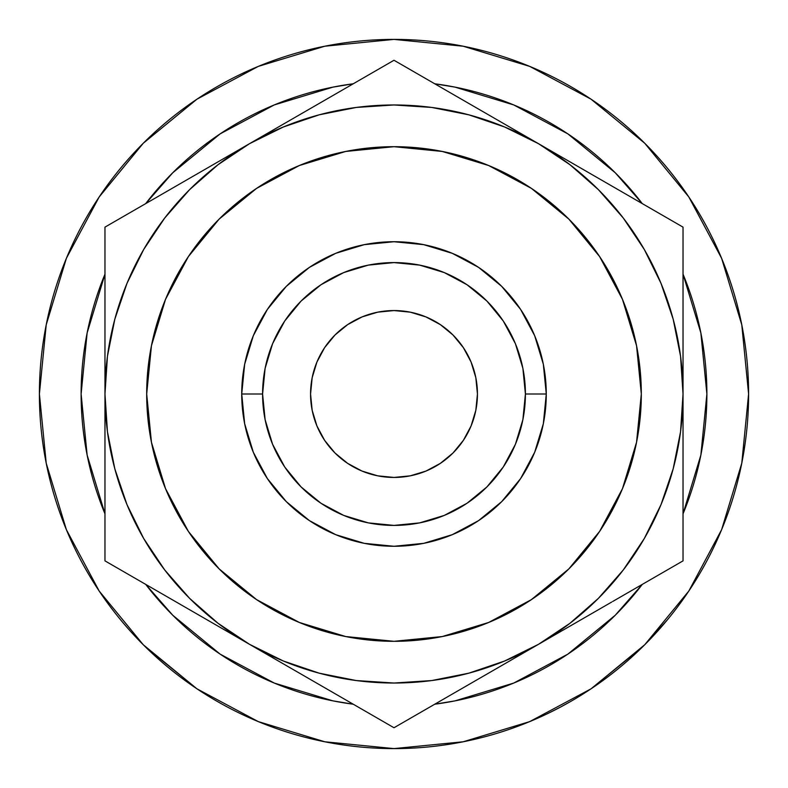 <?xml version="1.0" encoding="UTF-8"?>
<svg xmlns="http://www.w3.org/2000/svg" width="788" height="788" viewBox="0 0 788 788"><rect width="100%" height="100%" fill="white"/><g stroke="black" fill="none" stroke-linecap="round" stroke-linejoin="round"><path stroke-width="1.18" d="M310.561 394A83.439 83.439 0 0 1 394 310.561A83.439 83.439 0 0 1 477.439 394L475.834 377.718L471.086 362.066L463.374 347.646L453.001 334.999L440.354 324.626L425.934 316.914L410.282 312.166L394 310.561L377.718 312.166L362.066 316.914L347.646 324.626L334.999 334.999L324.626 347.646L316.914 362.066L312.166 377.718L310.561 394L312.166 410.282L316.914 425.934L324.626 440.354L334.999 453.001L347.646 463.374L362.066 471.086L377.718 475.834L394 477.439L410.282 475.834L425.934 471.086L440.354 463.374L453.001 453.001L463.374 440.354L471.086 425.934L475.834 410.282L477.439 394A83.439 83.439 0 0 1 394 477.439A83.439 83.439 0 0 1 310.561 394M546.271 394L525.409 394A131.409 131.409 0 0 1 394 525.409A131.409 131.409 0 0 1 262.591 394L241.729 394A152.271 152.271 0 0 0 394 546.271A152.271 152.271 0 0 0 546.271 394A152.271 152.271 0 0 0 394 241.729A152.271 152.271 0 0 0 241.729 394L262.591 394L265.113 368.36L272.589 343.716L284.734 320.992L301.075 301.075L320.992 284.734L343.716 272.589L368.36 265.113L394 262.591L419.64 265.113L444.284 272.589L467.008 284.734L486.925 301.075L503.266 320.992L515.411 343.716L522.887 368.36L525.409 394L522.887 419.64L515.411 444.284L503.266 467.008L486.925 486.925L467.008 503.266L444.284 515.411L419.64 522.887L394 525.409L368.36 522.887L343.716 515.411L320.992 503.266L301.075 486.925L284.734 467.008L272.589 444.284L265.113 419.64L262.591 394A131.409 131.409 0 0 1 394 262.591A131.409 131.409 0 0 1 525.409 394L546.271 394L543.346 364.292L534.678 335.727L520.612 309.408L501.67 286.33L478.592 267.388L452.273 253.322L423.708 244.654L394 241.729L364.292 244.654L335.727 253.322L309.408 267.388L286.33 286.33L267.388 309.408L253.322 335.727L244.654 364.292L241.729 394L244.654 423.708L253.322 452.273L267.388 478.592L286.33 501.67L309.408 520.612L335.727 534.678L364.292 543.346L394 546.271L423.708 543.346L452.273 534.678L478.592 520.612L501.67 501.67L520.612 478.592L534.678 452.273L543.346 423.708L546.271 394M641.314 394A247.314 247.314 0 0 1 394 641.314A247.314 247.314 0 0 1 146.686 394A247.314 247.314 0 0 1 394 146.686A247.314 247.314 0 0 1 641.314 394L636.556 345.755L622.481 299.361L599.629 256.602L568.877 219.123L531.398 188.371L488.639 165.519L442.245 151.444L394 146.686L345.755 151.444L299.361 165.519L256.602 188.371L219.123 219.123L188.371 256.602L165.519 299.361L151.444 345.755L146.686 394L151.444 442.245L165.519 488.639L188.371 531.398L219.123 568.877L256.602 599.629L299.361 622.481L345.755 636.556L394 641.314L442.245 636.556L488.639 622.481L531.398 599.629L568.877 568.877L599.629 531.398L622.481 488.639L636.556 442.245L641.314 394M706.885 394A312.885 312.885 0 0 1 683.029 513.825L700.867 455.04L706.885 394L700.867 332.96L683.029 274.175A312.885 312.885 0 0 1 706.885 394M642.289 584.391A312.885 312.885 0 0 1 434.74 704.216L455.04 700.867L513.737 683.068L567.833 654.148L615.241 615.241L642.289 584.391M353.26 704.216A312.885 312.885 0 0 1 145.711 584.391L172.759 615.241L220.167 654.148L274.263 683.068L332.96 700.867L353.26 704.226M104.971 513.825A312.885 312.885 0 0 1 81.115 394L87.133 332.96L104.971 274.175A312.885 312.885 0 0 0 81.115 394L87.133 455.04L104.971 513.825M138.777 640.171L145.642 647.106L196.99 688.84L143.258 644.742L99.16 591.01L66.389 529.703L46.216 463.177L39.4 394A354.6 354.6 0 0 1 394 39.4A354.6 354.6 0 0 1 748.6 394A354.6 354.6 0 0 1 394 748.6A354.6 354.6 0 0 1 39.4 394A354.6 354.6 0 0 0 42.611 441.595M150.242 651.538A354.6 354.6 0 0 0 172.838 671.179M188.322 682.851A354.6 354.6 0 0 0 292.358 733.717M318.628 740.493A354.6 354.6 0 0 0 340.721 744.571M387.558 748.541A354.6 354.6 0 0 0 388.307 748.551M388.326 748.551A354.6 354.6 0 0 0 401.949 748.511M492.697 734.593A354.6 354.6 0 0 0 514.062 727.659M596.949 684.782A354.6 354.6 0 0 0 620.757 666.618M626.312 661.9A354.6 354.6 0 0 0 630.676 658.059M667.485 619.713L645.687 643.786M535.82 719.011L523.232 724.211M387.519 748.541L401.988 748.511M396.098 748.59L392.306 748.6M46.246 463.334L45.399 458.941M65.434 527.369L66.744 530.541M45.537 459.709L46.492 464.556M48.314 472.987L46.305 463.63M64.37 524.7L66.517 529.999M46.226 463.236L48.393 473.342M145.711 203.609L172.759 172.759L220.167 133.852L274.263 104.932L332.96 87.133L353.26 83.774A312.885 312.885 0 0 0 145.711 203.609M434.74 83.774L455.04 87.133L513.737 104.932L567.833 133.852L615.241 172.759L642.289 203.609A312.885 312.885 0 0 0 434.74 83.784M611.301 584.568L623.298 569.951L644.308 538.509L661.024 504.606L673.179 468.811L680.556 431.726L683.029 394L683.029 352.049M584.568 176.699L569.951 164.702L538.509 143.692L574.757 164.623M176.699 203.432L164.702 218.049L143.692 249.491L126.976 283.394L114.821 319.189L107.444 356.274L104.971 394L104.971 435.951M203.432 611.301L218.049 623.298L249.491 644.308L213.528 623.544M688.84 196.99L644.742 143.258L591.01 99.16L644.742 143.258L688.84 196.99L721.611 258.297L741.784 324.823L748.6 394L741.784 463.177L721.611 529.703L688.84 591.01L644.742 644.742L591.01 688.84L529.703 721.611L463.177 741.784L394 748.6L324.823 741.784L258.297 721.611L196.99 688.84M196.99 99.16L143.258 143.258L99.16 196.99L143.258 143.258L196.99 99.16L258.297 66.389L324.823 46.216L394 39.4L463.177 46.216L529.703 66.389L591.01 99.16M591.099 688.771L642.644 646.82M644.791 644.692L688.84 591.01M39.4 394L46.216 324.823L66.389 258.297L99.16 196.99M104.971 435.725L104.971 394L107.444 431.726L114.821 468.811L126.976 504.606L143.692 538.509L164.702 569.951L189.622 598.378L218.049 623.298M104.971 476.513L104.971 460.694M104.971 554.772L104.971 539.11M104.971 519.4L104.971 516.475M193.454 611.951L177.852 602.948M148.252 585.858L143.613 583.179M482.483 676.656L466.88 685.659M437.202 702.798L432.592 705.457M502.025 665.377L502.557 665.072M322.706 686.575L321.12 685.659M305.094 676.409L299.923 673.425M350.798 702.798L338.495 695.696M358.018 706.964L355.486 705.506M683.029 496.44L683.029 516.367M683.029 436.069L683.029 436.759M683.029 451.898L683.029 460.251M611.734 602.032L610.148 602.948M594.122 612.197L588.951 615.182M639.748 585.858L627.524 592.911M647.037 581.652L644.515 583.1M639.807 202.181L644.357 204.801M594.556 176.049L609.823 184.865M683.029 352.157L683.029 394L680.556 356.274L673.179 319.189L661.024 283.394L644.308 249.491L623.298 218.049L598.378 189.622L569.951 164.702M683.029 311.506L683.029 327.306M683.029 268.6L683.029 271.525M350.699 85.262L338.495 92.304M285.975 122.623L249.491 143.692L285.739 122.77M305.527 111.344L320.805 102.519M465.294 101.416L466.88 102.342M482.906 111.591L488.077 114.575M437.301 85.262L449.505 92.304M429.992 81.036L432.514 82.494M104.971 311.161L104.971 309.487M104.971 291.57L104.971 271.633M104.971 351.95L104.971 351.241M104.971 336.102L104.971 327.749M176.266 185.968L177.852 185.052M193.878 175.803L199.049 172.818M148.193 202.181L160.476 195.089M110.231 224.088L123.854 216.227M140.963 206.348L143.485 204.9M465.294 686.575L488.077 673.425M432.553 705.487L449.505 695.696M399.26 724.704L412.882 716.834M429.982 706.964L432.514 705.506M339.48 696.267L357.979 706.944M375.265 716.922L388.74 724.704M300.996 674.045L322.509 686.466M285.522 665.111L286.231 665.525M212.996 623.239L285.443 665.072M683.029 435.725L683.029 227.131L501.769 122.475M683.029 476.513L683.029 452.539M683.029 436.66L683.029 435.823M683.029 516.347L683.029 497.149M683.029 554.772L683.029 539.11M683.029 519.4L683.029 516.475M644.436 583.15L647.007 581.672M664.284 571.694L677.542 564.041M590.025 614.561L611.537 602.15M628.509 592.349L644.387 583.179M574.541 623.505L575.26 623.091M683.029 350.473L683.029 394A289.029 289.029 0 0 1 249.491 644.308L283.394 661.024L319.189 673.179L356.274 680.556L394 683.029L431.726 680.556L468.811 673.179L504.606 661.024L538.509 644.308L574.472 623.544M575.004 164.761L576.225 165.47M611.734 185.968L588.951 172.818M647.037 206.348L627.524 195.089M677.769 224.088L664.146 216.227M683.029 291.57L683.029 268.639M683.029 248.713L683.029 233.199M683.029 311.161L683.029 309.487M683.029 351.95L683.029 351.241M683.029 336.102L683.029 311.299M322.706 101.416L299.923 114.575M388.74 63.296L375.118 71.166M358.008 81.036L355.486 82.494M448.52 91.743L430.021 81.056M412.735 71.078L399.289 63.316M467.146 102.489L465.491 101.534M487.004 113.955L467.195 102.519M104.971 351.34L104.971 394A289.029 289.029 0 0 1 249.491 143.692L212.74 164.909M104.971 311.506L104.971 335.461M104.971 271.565L104.971 290.851M104.971 309.566L104.971 311.457M104.971 233.327L104.971 248.89M104.971 268.6L104.971 271.525M159.491 195.651L140.993 206.328M123.706 216.316L110.35 224.019M178.118 184.904L176.463 185.85M197.975 173.439L178.177 184.865M104.971 516.613L104.971 519.351M104.971 539.297L104.971 554.683M104.971 476.71L104.971 478.513M104.971 496.44L104.971 516.367M104.971 436.05L104.971 436.759M104.971 451.898L104.971 476.651M176.266 602.032L199.049 615.182M143.564 583.15L160.476 592.911M110.231 563.913L123.854 571.773M140.963 581.652L143.485 583.1M104.971 437.527L104.971 560.869L212.09 622.717M104.971 479.754L104.971 463.61M104.971 536.145L104.971 521.203M190.282 610.129L175.015 601.313M143.918 583.356L139.466 580.786M104.971 308.108L104.971 266.876M104.971 350.473L104.971 324.38M190.292 177.871L211.775 165.47M143.938 204.634L174.808 186.805M126.435 214.74L139.387 207.254M432.967 82.76L464.043 100.697M479.311 109.512L500.538 121.766M415.463 72.654L428.416 80.13M308.689 109.512L323.957 100.697M355.033 82.76L359.495 80.179M164.702 218.049L189.622 189.622L218.049 164.702L249.491 143.692L394 60.262L538.509 143.692A289.029 289.029 0 0 1 683.029 394L683.029 227.131L648.613 207.254L394 60.262L249.491 143.692A289.029 289.029 0 0 1 538.509 143.692L504.606 126.976L468.811 114.821L431.726 107.444L394 104.971L356.274 107.444L319.189 114.821L283.394 126.976L249.491 143.692L287.196 121.923M683.029 308.108L683.029 324.38M683.029 251.855L683.029 266.797M644.062 204.634L648.524 207.205M597.708 177.871L612.729 186.539M597.718 610.129L576.225 622.53M644.082 583.356L612.985 601.313M661.565 573.26L648.613 580.746M683.029 479.902L683.029 521.124M683.029 437.527L683.029 463.61M308.679 678.478L287.472 666.234M355.083 705.27L324.272 687.491M394 727.738L428.416 707.87L394 727.738L249.491 644.308A289.029 289.029 0 0 1 104.971 394L104.971 227.131L249.491 143.692L104.971 227.131L104.971 560.869L359.584 707.87M432.917 705.27L428.593 707.772M479.321 678.478L464.329 687.136M623.298 569.951L598.378 598.378L569.951 623.298L538.509 644.308L428.416 707.87L501.119 665.899M648.534 580.786L683.029 560.869L683.029 394L683.029 560.869L612.729 601.461L648.534 580.786M575.91 622.717L538.509 644.308L575.91 622.717M188.371 531.398L219.123 568.877L256.602 599.629M531.398 599.629L568.877 568.877L599.629 531.398M599.629 256.602L568.877 219.123L531.398 188.371M256.602 188.371L219.123 219.123L188.371 256.602M520.612 309.408L501.67 286.33L478.592 267.388L501.67 286.33L520.612 309.408M309.408 267.388L286.33 286.33L267.388 309.408L286.33 286.33L309.408 267.388M267.388 478.592L286.33 501.67L309.408 520.612L286.33 501.67L267.388 478.592M478.592 520.612L501.67 501.67L520.612 478.592L501.67 501.67L478.592 520.612M475.834 410.282L471.086 425.934M377.718 475.834L362.066 471.086M312.166 377.718L316.914 362.066M410.282 312.166L425.934 316.914M44.167 451.938L44.502 453.937M54.855 497.563L53.988 494.687M46.354 463.886L45.881 461.492M57.741 506.585L56.697 503.414M63.03 521.282L65.887 528.462M54.037 494.825L54.914 497.75M98.549 590.094L101.022 593.768L98.549 590.094M413.995 748.039L411.602 748.167M482.808 737.302L474.77 739.282M451.169 743.961L460.162 742.375M462.073 742L473.076 739.676M544.419 715.12L555.678 709.604M559.51 707.614L570.748 701.418M515.815 727.019L517.145 726.526M517.972 726.221L521.38 724.93M560.593 707.033L548.418 713.219M543.119 715.721L540.765 716.804M534.816 719.444L531.831 720.715M530.462 721.286L522.217 724.605M528.098 722.261L528.709 722.015M528.945 721.916L531.004 721.059M530.925 721.099L528.039 722.291M638.034 651.272L640.989 648.435M641.895 647.559L634.961 654.148M655.833 633.128L648.691 640.723M648.199 641.235L643.993 645.49M643.579 645.894L640.861 648.563M461.926 742.03L468.761 740.631M405.209 748.423L393.281 748.6M528.846 721.956L531.329 720.931L528.846 721.956M643.894 645.579L647.096 642.358"/></g></svg>

